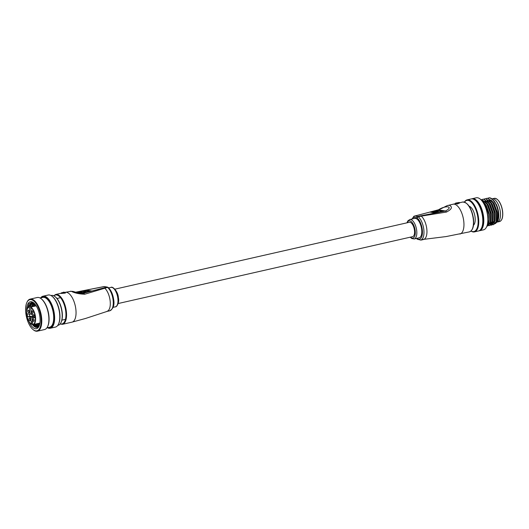 <?xml version="1.0" encoding="UTF-8"?>
<svg xmlns="http://www.w3.org/2000/svg" width="529" height="529" viewBox="0 0 529 529"><rect width="100%" height="100%" fill="white"/><g stroke="black" fill="none" stroke-linecap="round" stroke-linejoin="round"><path stroke-width="0.79" d="M114.912 289.165L409.36 222.279A7.366 3.28 77.2 0 1 414.425 230.029A7.366 3.28 77.2 0 1 412.62 236.648L118.179 303.527M110.23 310.543A12.465 5.548 -102.8 0 0 113.014 299.421A12.465 5.548 -102.8 0 0 107.579 287.386L84.713 294.23C79.026 294.012 74.543 293.02 71.256 291.267L64.915 292.392M65.365 292.993L61.252 293.436L65.166 293.099L65.325 292.696M108.432 311.131L110.244 310.622L108.425 311.145M70.297 291.241L72.995 291.413L79.621 293.331L83.311 293.264L106.997 287.088L104.054 286.606L75.614 292.226M82.57 292.987L77.816 292.206L86.723 290.183L91.477 290.963L82.57 292.987M84.713 294.23A3.399 1.851 75.8 0 0 83.311 293.264L76.282 292.114A3.399 1.157 -101.5 0 0 76.083 292.101L75.455 292.213M78.867 292.378L79.998 292.127M86.366 290.679L86.723 290.183M90.485 291.195L86.782 290.586M79.978 292.015L83.232 292.544L85.433 292.041L83.437 291.717L84.845 291.393L86.842 291.724L89.315 291.162L86.062 290.633L79.978 292.015L80.038 292.411L82.987 292.894M84.488 291.889L84.845 291.393M84.904 291.796L86.604 292.074M63.182 292.431L61.364 292.874L65.1 292.491L65.391 293.02M65.1 292.491A15.295 6.804 -102.8 0 0 63.328 292.2L65.113 292.749M61.219 293.463L61.311 292.887L63.573 292.378M108.438 311.145L110.118 310.688A12.643 5.627 -102.8 0 0 110.244 310.622M107.784 311.118L108.676 311.065M459.899 234.043A15.295 6.804 77.2 0 0 463.642 220.295A15.295 6.804 77.2 0 0 454.358 204.181A15.295 6.804 77.2 0 0 453.122 204.207L448.01 205.444L449.577 205.331C452.758 207.11 451.706 209.358 446.43 212.063L421.263 216.13A12.465 5.548 77.2 0 1 426.698 228.171A12.465 5.548 77.2 0 1 423.65 239.373L446.099 236.569L469.395 231.881A15.295 6.804 -102.8 0 0 473.144 218.14A15.295 6.804 -102.8 0 0 462.624 202.052C467.722 202.296 471.313 207.626 473.382 218.034C474.282 225.843 472.952 230.459 469.395 231.881M421.58 228.878A9.972 4.437 -102.8 0 0 414.723 218.391L409.77 219.515A9.972 4.437 77.2 0 1 416.627 230.003A9.972 4.437 77.2 0 1 414.187 238.963L419.14 237.838A9.972 4.437 -102.8 0 0 421.58 228.878M459.556 203.03L459.509 202.7L457.175 203.652A15.07 6.705 -102.8 0 0 455.429 203.367L455.476 203.698A15.295 6.804 77.2 0 1 457.228 203.982L459.556 203.03M421.038 239.961L423.451 239.399M420.681 215.832L445.484 210.998C454.239 206.409 445.63 205.001 438.455 209.848L414.769 216.024L417.712 216.506L420.681 215.832A3.399 1.514 77.2 0 1 421.263 216.13L418.294 216.804A12.465 5.548 77.2 0 1 423.729 228.845A12.465 5.548 77.2 0 1 420.681 240.047L421.256 239.915M439.196 210.119L443.95 210.899L435.05 212.923L430.289 212.142L439.196 210.119L438.839 210.615M448.01 205.444C447.587 205.04 440.141 209.629 438.098 209.874L438.098 209.874A3.399 1.851 -104.2 0 1 438.455 209.848L445.484 210.998A3.399 1.157 78.5 0 1 446.43 212.063M436.352 211.177L435.228 211.435M432.471 212.063L431.347 212.314M441.788 211.097L438.541 210.568L436.339 211.064L438.336 211.395L432.457 211.95L435.704 212.479L441.834 211.382M437.338 211.62L436.339 211.064M435.46 212.83L432.51 212.347L432.457 211.95M439.255 210.522L442.958 211.131M457.228 203.982L457.36 203.394L459.284 202.488L455.429 203.367M457.618 203.956L457.36 203.394A15.295 6.804 77.2 0 0 455.581 203.103L455.456 203.698M420.912 240.087L420.542 240.073M422.955 239.617L421.567 240.021M422.836 239.644L423.246 239.571M423.478 239.577L422.935 239.386M27.455 308.619A9.066 4.034 77.2 0 1 29.194 306.893A9.066 4.034 77.2 0 1 29.26 306.88L30.113 314.226L27.786 313.842A1.475 0.655 -102.8 0 0 27.667 313.849A1.475 0.655 -102.8 0 0 27.329 315.297A1.475 0.655 -102.8 0 0 28.202 316.726L30.53 317.102L31.231 321.976A1.475 0.655 -102.8 0 0 32.243 323.523A1.475 0.655 -102.8 0 0 32.6 322.201L31.899 317.327L34.226 317.711A1.475 0.655 -102.8 0 0 34.345 317.704A1.475 0.655 -102.8 0 0 34.702 316.382A1.475 0.655 -102.8 0 0 33.81 314.834L31.489 314.451L30.629 307.104A9.066 4.034 77.2 0 1 35.43 316.428A9.066 4.034 77.2 0 1 33.215 324.575A9.066 4.034 77.2 0 1 30.894 323.768M29.26 306.88L29.194 306.893C27.005 308.004 26.225 310.735 26.86 315.086C27.687 320.766 29.803 323.927 33.215 324.575L39.92 323.047M31.674 312.064A1.362 0.602 -102.8 0 0 32.613 313.492A1.362 0.602 -102.8 0 0 32.943 312.275A1.362 0.602 -102.8 0 0 32.011 310.84A1.362 0.602 -102.8 0 0 31.674 312.064M27.938 311.455A1.362 0.602 -102.8 0 0 28.877 312.884A1.362 0.602 -102.8 0 0 29.207 311.66A1.362 0.602 -102.8 0 0 28.275 310.232A1.362 0.602 -102.8 0 0 27.938 311.455M29.069 319.278A1.362 0.602 -102.8 0 0 30.001 320.713A1.362 0.602 -102.8 0 0 30.338 319.49A1.362 0.602 -102.8 0 0 29.399 318.061A1.362 0.602 -102.8 0 0 29.069 319.278M32.805 319.893A1.362 0.602 -102.8 0 0 33.737 321.321A1.362 0.602 -102.8 0 0 34.074 320.105A1.362 0.602 -102.8 0 0 33.135 318.67A1.362 0.602 -102.8 0 0 32.805 319.893M33.446 314.775A1.362 0.602 77.2 0 1 33.618 315.429A1.362 0.602 77.2 0 1 33.287 316.653A1.362 0.602 77.2 0 1 32.348 315.224A1.362 0.602 77.2 0 1 32.335 314.59M36.203 305.841L30.629 307.104M30.113 314.226L31.409 313.928M29.267 314.087A1.475 0.655 -102.8 0 0 30.179 316.276L32.507 316.653L32.58 317.175M31.899 317.327L34.722 317.016M32.507 316.653L30.53 317.102M37.414 331.167L44.542 329.554A16.432 7.307 -102.8 0 0 47.603 326.631A16.432 7.307 -102.8 0 0 48.027 311.912A16.432 7.307 -102.8 0 0 41.282 298.819A16.432 7.307 -102.8 0 0 38.591 297.477A16.432 7.307 -102.8 0 0 37.261 297.51L30.14 299.123A16.432 7.307 77.2 0 1 31.462 299.097A16.432 7.307 77.2 0 1 41.202 314.967A16.432 7.307 77.2 0 1 37.414 331.167A16.432 7.307 77.2 0 1 36.091 331.2A16.432 7.307 77.2 0 1 33.393 329.858L33.01 329.541A15.976 7.108 -102.8 0 0 35.628 330.85A15.976 7.108 -102.8 0 0 40.832 316.461A15.976 7.108 -102.8 0 0 31.132 299.626A15.976 7.108 -102.8 0 0 26.867 302.495A15.976 7.108 -102.8 0 0 26.45 316.811A15.976 7.108 -102.8 0 0 33.01 329.541M33.413 302.753A16.432 7.307 -102.8 0 0 33.129 304.268M26.867 302.495L27.078 302.046A16.432 7.307 77.2 0 1 30.14 299.123M50.281 328.244L55.426 327.081A16.432 7.307 -102.8 0 0 58.488 324.158A16.432 7.307 -102.8 0 0 58.917 309.439A16.432 7.307 -102.8 0 0 52.166 296.346A16.432 7.307 -102.8 0 0 49.475 295.003A16.432 7.307 -102.8 0 0 48.146 295.037L43.001 296.207A16.432 7.307 77.2 0 1 44.33 296.174A16.432 7.307 77.2 0 1 54.064 312.044A16.432 7.307 77.2 0 1 50.281 328.244A16.432 7.307 77.2 0 1 48.952 328.278A16.432 7.307 77.2 0 1 47.425 327.735M47.63 327.689A15.976 7.108 -102.8 0 0 48.496 327.927A15.976 7.108 -102.8 0 0 53.694 313.538A15.976 7.108 -102.8 0 0 43.993 296.703A15.976 7.108 -102.8 0 0 40.859 297.853M40.654 297.9A16.432 7.307 77.2 0 1 43.001 296.207M57.773 325.381L58.144 325.302A15.295 6.804 -102.8 0 0 60.994 322.578A15.295 6.804 -102.8 0 0 61.39 308.876A15.295 6.804 -102.8 0 0 55.109 296.69A15.295 6.804 -102.8 0 0 52.602 295.433A15.295 6.804 -102.8 0 0 51.366 295.466L51.002 295.552M33.942 305.815A15.295 6.804 77.2 0 1 34.193 304.03M40.111 298.019L42.856 297.397A15.295 6.804 77.2 0 1 44.092 297.371A15.295 6.804 77.2 0 1 53.158 312.143A15.295 6.804 77.2 0 1 49.633 327.233L46.889 327.854M27.336 308.718L28.989 303.692L32.163 302.29L34.041 303.157M26.695 311.812A13.82 6.15 77.2 0 1 31.436 301.728A13.82 6.15 77.2 0 1 33.704 302.859A13.82 6.15 77.2 0 1 39.377 313.876A13.82 6.15 77.2 0 1 39.02 326.261A13.82 6.15 77.2 0 1 35.331 328.747A13.82 6.15 77.2 0 1 28.831 321.215M32.428 324.594A12.689 5.647 -102.8 0 0 36.157 327.411A12.689 5.647 -102.8 0 0 37.182 327.385A12.689 5.647 -102.8 0 0 39.272 325.652M28.52 307.184L29.016 305.537L31.846 302.575L32.99 302.542M37.817 327.153L34.048 324.383M32.388 302.502L30.08 305.293L29.617 306.8M33.129 324.588L36.574 327.319L37.367 327.339M33.38 302.733L31.595 306.351M35.112 324.138L38.319 326.816M30.53 306.589L30.993 305.088L32.877 302.528M34.438 303.54L33.578 305.901M37.09 323.688L39.166 325.824M38.723 326.419L36.025 323.933M32.507 306.139L33.856 303.024M35.661 305.028L35.555 305.451M39.067 323.239L39.728 324.085M39.45 325.13L38.002 323.483M34.491 305.689L34.974 304.135M55.109 296.69L55.499 297.007A14.845 6.606 77.2 0 1 61.589 308.83A14.845 6.606 77.2 0 1 61.205 322.128L60.994 322.578M52.166 296.346L52.556 296.663A15.976 7.108 77.2 0 1 59.116 309.392A15.976 7.108 77.2 0 1 58.699 323.708L58.488 324.158M41.282 298.819L41.672 299.136A15.976 7.108 77.2 0 1 48.232 311.865A15.976 7.108 77.2 0 1 47.815 326.181L47.603 326.631M491.957 198.871L492.069 198.844A11.896 5.29 77.2 0 1 500.255 211.355A11.896 5.29 77.2 0 1 497.339 222.048L499.521 221.558A11.896 5.29 -102.8 0 0 502.431 210.866A11.896 5.29 -102.8 0 0 494.251 198.355C498.106 198.487 500.877 202.64 502.55 210.813C503.218 216.956 502.206 220.533 499.521 221.558M480.246 199.109L480.63 199.426A15.976 7.108 77.2 0 1 487.712 214.953A15.976 7.108 77.2 0 1 486.773 226.472L486.561 226.921A16.432 7.307 -102.8 0 0 487.526 215.078A16.432 7.307 -102.8 0 0 480.246 199.109A16.432 7.307 -102.8 0 0 476.226 197.8L472.166 198.719A16.432 7.307 77.2 0 1 483.466 215.997A16.432 7.307 77.2 0 1 479.446 230.763A16.432 7.307 77.2 0 1 478.943 230.836M471.041 231.008A15.976 7.108 -102.8 0 0 477.813 217.201A15.976 7.108 -102.8 0 0 471.987 202.898A15.976 7.108 -102.8 0 0 464.482 202.124M464.416 202.111A16.432 7.307 77.2 0 1 467.12 199.869A16.432 7.307 77.2 0 1 478.421 217.141A16.432 7.307 77.2 0 1 474.401 231.907A16.432 7.307 77.2 0 1 470.989 231.054M496.209 204.134L496.381 204.472A12.465 5.548 77.2 0 1 498.536 211.851A12.465 5.548 77.2 0 1 497.809 220.838L498.186 212.089C497.207 206.409 495.276 202.124 492.393 199.248L489.702 197.866L488.723 197.866A13.595 6.05 -102.8 0 0 488.637 197.886M495.323 223.648L497.498 221.499M469.203 206.29A9.972 4.437 77.2 0 1 475.016 216.738A9.972 4.437 77.2 0 1 473.501 225.215M467.12 199.869L471.18 198.944A16.432 7.307 77.2 0 1 482.481 216.222A16.432 7.307 77.2 0 1 478.454 230.988L474.401 231.907M473.997 199.44A15.751 7.009 77.2 0 1 483.149 215.944A15.751 7.009 77.2 0 1 480.788 229.322M471.683 198.871A16.432 7.307 77.2 0 1 472.166 198.719M487.057 225.79L488.545 223.304L489.173 219.39L488.803 214.271L486.032 205.841L482.17 200.987M486.958 226.055L487.645 225.995L490.277 222.907L490.535 213.875L487.077 204.234L481.78 199.664L480.901 199.651M487.764 225.962L490.522 222.854L491.15 218.94L490.78 213.822L487.321 204.174L482.031 199.605L480.887 199.645M488.723 225.585L489.623 225.546L492.254 222.458L492.512 213.425L489.054 203.784L483.764 199.215L482.732 199.228M489.748 225.513L492.506 222.405L493.127 218.49L492.757 213.372L489.299 203.725L484.009 199.155L482.858 199.195M490.7 225.136L491.6 225.096L494.238 222.008L494.489 212.975L491.031 203.334L485.741 198.765L484.716 198.778M491.725 225.063L494.483 221.955L495.111 218.041L494.741 212.923L491.282 203.275L485.986 198.706L484.835 198.745M492.678 224.686L493.583 224.646L496.215 221.558L496.473 212.526L493.015 202.885L487.718 198.315L486.693 198.329M493.702 224.613L496.46 221.506L497.088 217.591L496.718 212.473L493.259 202.832L487.969 198.256L486.812 198.296M490.31 223.43L491.401 224.236M491.553 224.316L492.545 224.66M494.251 198.355L492.069 198.844A11.896 5.29 77.2 0 1 500.255 211.355A11.896 5.29 77.2 0 1 497.339 222.048L497.187 222.087M498.49 216.275A11.896 5.29 77.2 0 1 496.242 222.107M493.848 200.617L495.316 202.587M492.393 199.248A13.595 6.05 -102.8 0 0 492.056 198.95A13.595 6.05 -102.8 0 0 488.723 197.866M479.446 230.763L483.499 229.844A16.432 7.307 -102.8 0 0 486.561 226.921M492.056 198.95L496.381 204.472M492.307 222.934L493.134 223.245M497.088 217.591L496.764 212.235L493.947 204.042M490.33 223.383L491.699 223.76M491.924 223.747L494.456 221.241M495.111 218.041L494.787 212.684L491.97 204.492M491.91 223.35L490.218 224.151L492.473 221.691M493.14 218.16L492.803 213.134L490.138 205.239M488.241 224.6L490.495 222.14M491.157 218.609L490.826 213.584L488.161 205.688M485.708 202.303L482.825 200.663L481.906 200.676M489.18 219.059L488.849 214.033L486.184 206.138M492.433 222.603L493.345 223.053M493.96 223.185L494.417 223.185M496.328 221.876L497.048 220.342L497.26 212.122L494.093 203.354L490.899 199.85M490.489 223.073L491.778 223.608M491.983 223.635L492.439 223.635M492.195 223.701L493.888 222.901M494.351 222.325L495.071 220.791L495.283 212.572L492.109 203.804L488.915 200.299M492.373 222.775L493.088 221.234L493.299 213.022L490.132 204.254L486.938 200.749M490.396 223.225L491.11 221.684L491.322 213.471L488.155 204.703L484.961 201.199M488.412 223.674L489.133 222.134L489.345 213.921L486.171 205.153L482.984 201.648M108.399 310.979L85.533 318.471L71.997 322.154A15.295 6.804 -102.8 0 0 75.74 308.407A15.295 6.804 -102.8 0 0 66.456 292.286A15.295 6.804 -102.8 0 0 65.219 292.319M117.788 297.887A9.972 4.437 -102.8 0 0 110.931 287.399C112.518 285.951 118.106 291.426 118.384 297.635C119.647 302.456 116.704 307.25 115.348 306.846A9.972 4.437 -102.8 0 0 117.788 297.887M60.24 323.847A14.845 6.606 -102.8 0 0 65.636 310.616A14.845 6.606 -102.8 0 0 53.879 295.87M61.185 293.238L55.724 294.474A15.295 6.804 77.2 0 1 66.244 310.563A15.295 6.804 77.2 0 1 62.495 324.31L71.997 322.154M106.99 311.297A12.465 5.548 -102.8 0 0 110.045 300.095A12.465 5.548 -102.8 0 0 104.61 288.06A3.399 1.514 77.2 0 0 104.028 287.763M103.783 286.612L104.398 286.592A1.131 0.998 -80.7 0 0 104.054 286.606A3.399 1.514 -102.8 0 0 103.783 286.612L76.083 292.101M107.579 287.386A3.399 1.514 -102.8 0 0 106.997 287.088A1.131 0.998 -80.7 0 1 107.341 287.075L108.273 287.525A1.131 0.873 130.3 0 0 107.579 287.386M410.504 237.124A8.841 3.934 -102.8 0 0 415.113 230.141A8.841 3.934 -102.8 0 0 411.463 221.783A8.841 3.934 -102.8 0 0 407.237 222.762M466.558 203.434A14.845 6.606 77.2 0 1 473.329 218.014M416.799 238.367A11.334 5.039 -102.8 0 0 422.215 228.984A11.334 5.039 -102.8 0 0 417.269 218.041A1.131 0.873 -49.7 0 1 418.294 216.804A3.399 1.514 77.2 0 0 417.712 216.506A1.131 0.998 99.3 0 0 416.885 217.836L413.942 217.359A2.268 1.005 -102.8 0 0 413.592 217.432A11.334 5.039 -102.8 0 0 412.382 218.92M417.269 218.041A2.268 1.005 -102.8 0 0 416.885 217.836M417.738 215.349A3.399 1.514 -102.8 0 0 417.467 215.356L438.098 209.874M413.592 217.432A1.131 0.998 -124.7 0 1 414.253 216.143A3.399 1.514 77.2 0 1 414.498 216.03A3.399 1.514 77.2 0 1 414.769 216.024A1.131 0.998 99.3 0 0 413.942 217.359M29.095 307.151A8.841 3.934 -102.8 0 0 26.886 315.099A8.841 3.934 -102.8 0 0 32.249 324.416A8.841 3.934 -102.8 0 0 35.126 316.454A8.841 3.934 -102.8 0 0 30.464 307.375M32.527 321.678L31.231 321.976M30.179 316.276L28.202 316.726M497.26 199.38A11.671 5.191 77.2 0 1 502.524 210.8M502.53 210.833A11.671 5.191 77.2 0 1 501.79 219.323M110.931 287.399L108.696 287.908M55.724 294.474L53.667 295.764M108.273 287.525C110.984 290.077 112.763 293.959 113.609 299.176C114.654 304.823 113.437 308.638 109.959 310.622M104.398 286.592L107.341 287.075M60.088 324.039L62.495 324.31M115.348 306.846L113.113 307.349M409.77 219.515L407.76 220.983L406.94 222.835M416.429 238.453L417.434 239.287L420.681 240.047M453.122 204.207L455.449 203.678M459.556 202.746L462.624 202.052M412.012 219.006L413.942 216.275L417.467 215.356M455.581 203.103L459.291 202.481L459.589 203.01M410.206 237.197L411.747 238.513L414.187 238.963M31.846 302.575L32.606 302.403M60.524 297.682L56.967 298.495M65.444 319.344L61.886 320.151M490.859 222.359L492.393 222.015M492.638 221.955L494.317 221.572M483.446 201.966L484.928 201.628M493.127 218.49L493.154 217.849M489.986 204.941L490.29 205.517M491.15 218.94L491.17 218.298M488.009 205.391L488.307 205.966M489.173 219.39L489.193 218.748M486.032 205.841L486.33 206.416"/></g></svg>
